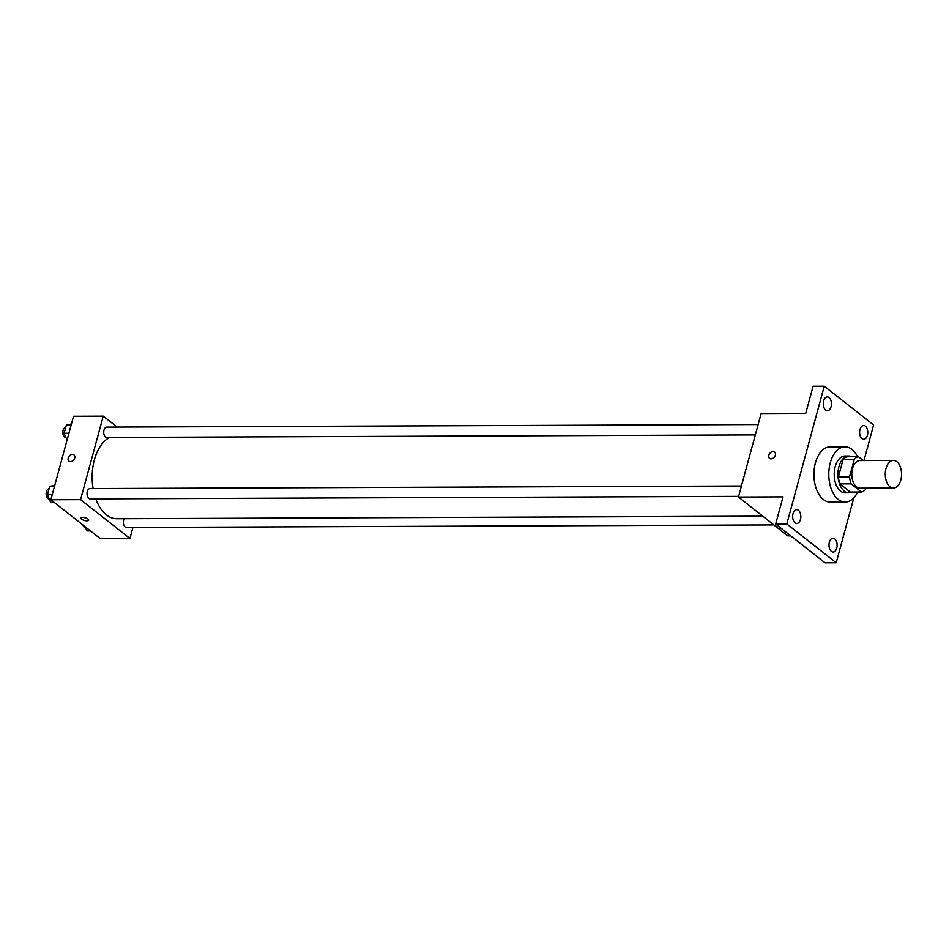<?xml version="1.0" encoding="UTF-8"?>
<svg xmlns="http://www.w3.org/2000/svg" width="949" height="949" viewBox="0 0 949 949"><rect width="100%" height="100%" fill="white"/><g stroke="black" fill="none" stroke-linecap="round" stroke-linejoin="round"><path stroke-width="1.42" d="M889.996 486.754A13.808 8.15 -90.2 0 1 885.441 471.262A13.808 8.15 -90.2 0 1 893.341 460.419A13.808 8.15 -90.2 0 1 901.55 474.192A13.808 8.15 -90.2 0 1 893.46 488.035A13.808 8.15 -90.2 0 1 889.996 486.754M893.46 488.035L860.008 488.166A13.808 8.15 -90.2 0 1 856.544 486.884A13.808 8.15 -90.2 0 1 851.988 471.392A13.808 8.15 -90.2 0 1 859.901 460.55L893.341 460.419M861.455 492.009L850.304 492.057L839.924 483.883L851.075 483.848L861.455 492.009A17.829 10.522 -90.2 0 0 865.583 489.459L865.939 488.142M863.305 460.538L858.442 456.706A17.829 10.522 -90.2 0 0 854.314 459.269L849.545 476.837A17.829 10.522 -90.2 0 0 851.075 483.848M854.314 459.269L843.163 459.316L838.394 476.884L849.545 476.837M839.924 483.883A17.829 10.522 -90.2 0 1 838.394 476.884M843.163 459.316A17.829 10.522 -90.2 0 1 847.291 456.754L858.442 456.706M851.811 456.73A18.411 10.866 89.8 0 0 848.726 455.994A18.411 10.866 89.8 0 0 838.928 466.647A18.411 10.866 89.8 0 0 848.869 492.816A18.411 10.866 89.8 0 0 851.953 492.045M848.869 492.816L845.156 492.828A18.411 10.866 -90.2 0 1 840.541 491.119A18.411 10.866 -90.2 0 1 835.215 466.659A18.411 10.866 -90.2 0 1 845.013 456.006L848.726 455.994M857.682 492.033A27.616 16.299 -90.2 0 1 845.191 502.045A27.616 16.299 -90.2 0 1 838.275 499.471A27.616 16.299 -90.2 0 1 829.153 468.486A27.616 16.299 -90.2 0 1 844.978 446.801A27.616 16.299 -90.2 0 1 857.54 456.718M845.191 502.045L830.328 502.104A27.616 16.299 -90.2 0 1 823.412 499.53A27.616 16.299 -90.2 0 1 814.289 468.545A27.616 16.299 -90.2 0 1 830.102 446.86L844.978 446.801M867.398 435.318A6.904 4.069 -90.2 0 1 863.72 439.304A6.904 4.069 -90.2 0 1 859.616 432.424A6.904 4.069 -90.2 0 1 863.661 425.496A6.904 4.069 -90.2 0 1 867.398 435.318M836.769 548.024A6.904 4.069 -90.2 0 1 833.092 552.021A6.904 4.069 -90.2 0 1 828.999 545.129A6.904 4.069 -90.2 0 1 833.044 538.213A6.904 4.069 -90.2 0 1 836.769 548.024M800.446 519.459A6.904 4.069 -90.2 0 1 796.769 523.457A6.904 4.069 -90.2 0 1 792.664 516.564A6.904 4.069 -90.2 0 1 796.709 509.649A6.904 4.069 -90.2 0 1 800.446 519.459M831.063 406.753A6.904 4.069 -90.2 0 1 827.386 410.739A6.904 4.069 -90.2 0 1 823.293 403.859A6.904 4.069 -90.2 0 1 827.338 396.931A6.904 4.069 -90.2 0 1 831.063 406.753M863.958 460.538L873.614 424.998L824.254 386.196L786.816 523.955L836.188 562.757L853.839 497.786M824.254 386.196L813.103 386.243L805.725 413.373L761.122 413.55L738.441 497.039L783.044 496.861L775.665 524.002L786.816 523.955M771.086 458.853A4.033 2.942 128.2 0 1 769.592 458.367A4.033 2.942 128.2 0 1 769.769 453.385A4.033 2.942 128.2 0 1 774.574 452.044A4.033 2.942 128.2 0 1 774.965 456.137A4.033 2.942 128.2 0 1 771.086 458.853M775.665 524.002L825.037 562.804L836.188 562.757M738.441 497.039L787.8 535.853L790.731 535.841M769.592 458.379A4.033 2.942 128.2 0 1 769.769 453.385A4.033 2.942 128.2 0 1 774.574 452.044M762.782 516.173L116.763 518.723A41.436 24.449 -90.2 0 1 106.383 514.868A41.436 24.449 -90.2 0 1 95.79 498.889M93.097 488.557A41.436 24.449 -90.2 0 1 109.787 437.453M124.212 518.7A5.172 3.049 89.8 0 0 123.607 524.322A5.172 3.049 89.8 0 0 126.431 527.478L773.909 524.916M755.321 434.903L106.798 437.465A5.172 3.049 -90.2 0 1 105.505 436.979A5.172 3.049 -90.2 0 1 103.797 431.178A5.172 3.049 -90.2 0 1 106.763 427.109L758.132 424.547M738.63 496.351L90.108 498.913A5.172 3.049 -90.2 0 1 88.803 498.427A5.172 3.049 -90.2 0 1 87.094 492.626A5.172 3.049 -90.2 0 1 90.06 488.569L741.442 485.995M117.154 427.074L103.251 416.148L80.57 499.637L129.93 538.451L132.919 527.454M80.57 499.637L50.843 499.755L73.524 416.267L103.251 416.148M70.475 461.629A4.033 2.942 128.2 0 1 68.98 461.143A4.033 2.942 128.2 0 1 69.158 456.149A4.033 2.942 128.2 0 1 73.963 454.808A4.033 2.942 128.2 0 1 74.354 458.913A4.033 2.942 128.2 0 1 70.475 461.629M50.843 499.755L100.203 538.558L129.93 538.451M81.555 519.139A4.033 1.376 15.2 0 1 80.926 518.071A4.033 1.376 15.2 0 1 85.173 517.786A4.033 1.376 15.2 0 1 88.696 520.182A4.033 1.376 15.2 0 1 85.766 520.728A4.033 1.376 15.2 0 1 81.555 519.139M88.696 520.171A4.033 1.376 15.2 0 1 85.766 520.728A4.033 1.376 15.2 0 1 81.555 519.127A4.033 1.376 15.2 0 1 80.926 518.059M68.98 461.143A4.033 2.942 128.2 0 1 69.158 456.149A4.033 2.942 128.2 0 1 73.963 454.808M85.256 526.814L86.952 530.882L90.416 530.871M85.6 527.632L85.552 527.632A5.172 3.049 -90.2 0 1 84.259 527.158A5.172 3.049 -90.2 0 1 82.848 524.916M54.71 485.52L49.739 486.268L47.45 494.702L50.629 502.318L54.081 502.306M49.739 486.268L54.508 486.256M47.45 494.702L52.219 494.69M49.265 499.079L49.218 499.079A5.172 3.049 -90.2 0 1 47.925 498.593A5.172 3.049 -90.2 0 1 46.204 492.875A5.172 3.049 -90.2 0 1 49.075 488.723M71.4 424.073L66.442 424.82L64.141 433.254L67.023 440.17M66.442 424.82L71.199 424.808M64.141 433.254L68.909 433.242M65.967 437.619L65.92 437.619A5.172 3.049 -90.2 0 1 64.615 437.145A5.172 3.049 -90.2 0 1 62.895 431.427A5.172 3.049 -90.2 0 1 65.766 427.275"/></g></svg>
